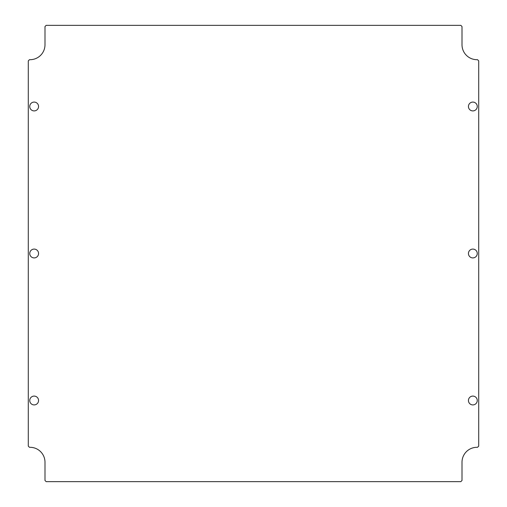 <?xml version="1.0" encoding="UTF-8"?>
<svg xmlns="http://www.w3.org/2000/svg" width="507" height="507" viewBox="0 0 507 507"><rect width="100%" height="100%" fill="white"/><g stroke="black" fill="none" stroke-linecap="round" stroke-linejoin="round"><path stroke-width="0.76" d="M472.847 110.906A4.411 4.411 0 0 1 469.026 104.29A4.411 4.411 0 0 1 476.669 104.29A4.411 4.411 0 0 1 472.847 110.906M472.847 257.911A4.411 4.411 0 0 1 469.026 251.295A4.411 4.411 0 0 1 476.669 251.295A4.411 4.411 0 0 1 472.847 257.911M472.847 404.916A4.411 4.411 0 0 1 469.026 398.299A4.411 4.411 0 0 1 476.669 398.299A4.411 4.411 0 0 1 472.847 404.916M34.153 404.916A4.411 4.411 0 0 1 30.331 398.299A4.411 4.411 0 0 1 37.974 398.299A4.411 4.411 0 0 1 34.153 404.916M34.153 257.911A4.411 4.411 0 0 1 30.331 251.295A4.411 4.411 0 0 1 37.974 251.295A4.411 4.411 0 0 1 34.153 257.911M34.153 110.906A4.411 4.411 0 0 1 30.331 104.29A4.411 4.411 0 0 1 37.974 104.29A4.411 4.411 0 0 1 34.153 110.906M462.01 26.529L462.01 44.755A14.937 14.937 0 0 0 476.948 59.693L477.537 59.693L478.709 60.865L478.709 446.135L477.537 447.307L476.948 447.307A14.937 14.937 0 0 0 462.01 462.245L462.01 480.471L460.838 481.65L46.162 481.65L44.99 480.471L44.99 462.245A14.937 14.937 0 0 0 30.052 447.307L29.463 447.307L28.291 446.135L28.291 60.865L29.463 59.693L30.052 59.693A14.937 14.937 0 0 0 44.99 44.755L44.99 26.529L46.162 25.35L460.838 25.35L462.01 26.529"/></g></svg>
